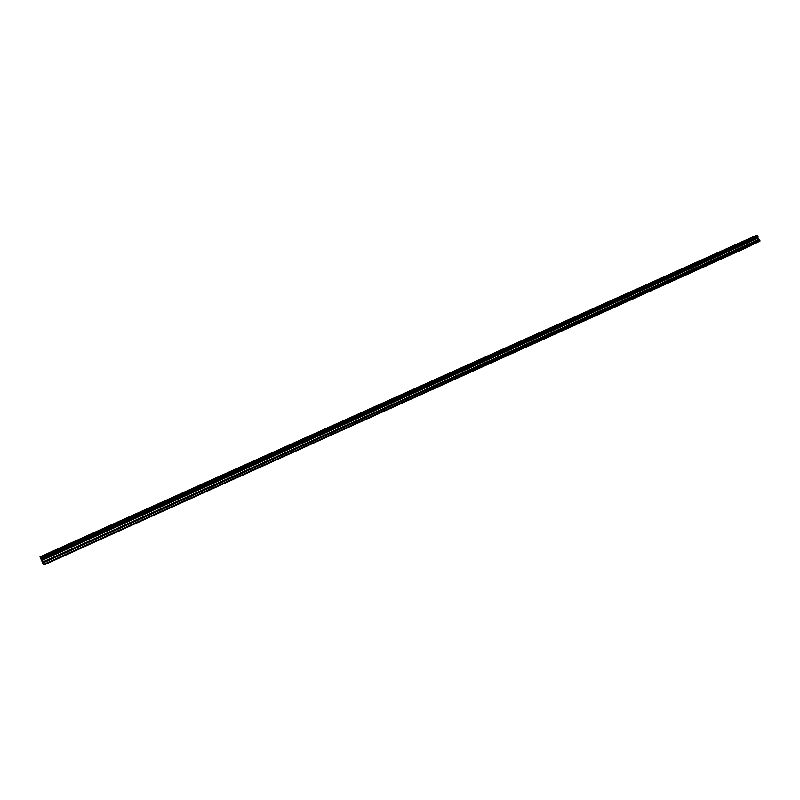 <?xml version="1.0" encoding="UTF-8"?>
<svg xmlns="http://www.w3.org/2000/svg" width="800" height="800" viewBox="0 0 800 800"><rect width="100%" height="100%" fill="white"/><g stroke="black" fill="none" stroke-linecap="round" stroke-linejoin="round"><path stroke-width="1.2" d="M749.51 245.96L751.32 245.1L749.51 245.96M55.28 559.26L53.82 559.87L55.28 559.26M81.72 547.33L83.12 546.67L81.72 547.33M107.79 535.57L109.2 534.9L107.79 535.57M133.5 523.96L134.92 523.29L133.5 523.96M158.85 512.52L160.29 511.85L158.85 512.52M183.86 501.24L185.31 500.55L183.86 501.24M208.52 490.11L209.98 489.42L208.52 490.11M232.85 479.13L234.32 478.43L232.85 479.13M256.85 468.29L258.34 467.59L256.85 468.29M280.54 457.61L282.03 456.9L280.54 457.61M303.9 447.06L305.42 446.35L303.9 447.06M326.96 436.65L328.49 435.93L326.96 436.65M349.72 426.38L351.26 425.66L349.72 426.38M372.18 416.25L373.73 415.51L372.18 416.25M394.35 406.24L395.92 405.5L394.35 406.24M416.24 396.36L417.82 395.62L416.24 396.36M437.85 386.61L439.44 385.86L437.85 386.61M459.18 376.99L460.78 376.23L459.18 376.99M480.24 367.48L481.86 366.71L480.24 367.48M501.04 358.09L502.68 357.32L501.04 358.09M521.58 348.82L523.23 348.04L521.58 348.82M541.87 339.67L543.53 338.88L541.87 339.67M561.91 330.63L563.58 329.83L561.91 330.63M581.7 321.7L583.39 320.89L581.7 321.7M601.25 312.87L602.95 312.06L601.25 312.87M620.57 304.15L622.28 303.34L620.57 304.15M639.65 295.54L641.38 294.72L639.65 295.54M658.51 287.03L660.25 286.2L658.51 287.03M677.14 278.62L678.9 277.79L677.14 278.62M695.55 270.31L697.32 269.47L695.55 270.31M713.75 262.1L715.54 261.25L713.75 262.1M731.73 253.99L733.53 253.13L731.73 253.99M740.83 250.3L742.61 249.45L740.83 250.3M55.7 559.58L54.27 560.18L55.7 559.58M81.72 547.84L83.1 547.19L81.72 547.84M107.39 536.25L108.78 535.6L107.39 536.25M132.7 524.83L134.1 524.17L132.7 524.83M157.66 513.56L159.08 512.89L157.66 513.56M182.29 502.44L183.72 501.77L182.29 502.44M206.59 491.47L208.03 490.79L206.59 491.47M230.56 480.65L232.01 479.96L230.56 480.65M254.22 469.97L255.68 469.28L254.22 469.97M277.56 459.43L279.04 458.73L277.56 459.43M300.6 449.03L302.09 448.33L300.6 449.03M323.34 438.76L324.84 438.06L323.34 438.76M345.79 428.63L347.3 427.92L345.79 428.63M367.95 418.63L369.48 417.91L367.95 418.63M389.83 408.75L391.37 408.02L389.83 408.75M411.43 399L412.98 398.27L411.43 399M432.75 389.37L434.32 388.63L432.75 389.37M453.81 379.87L455.39 379.12L453.81 379.87M474.61 370.48L476.21 369.72L474.61 370.48M495.15 361.2L496.76 360.44L495.15 361.2M515.44 352.04L517.06 351.28L515.44 352.04M535.49 343L537.12 342.22L535.49 343M555.29 334.06L556.93 333.28L555.29 334.06M574.85 325.23L576.51 324.44L574.85 325.23M594.17 316.5L595.85 315.71L594.17 316.5M613.27 307.88L614.96 307.08L613.27 307.88M632.14 299.36L633.84 298.56L632.14 299.36M650.79 290.95L652.5 290.13L650.79 290.95M669.22 282.63L670.95 281.81L669.22 282.63M687.43 274.4L689.17 273.58L687.43 274.4M705.44 266.28L707.19 265.44L705.44 266.28M723.24 258.24L725 257.4L723.24 258.24M756.71 235.19L757.68 235.84L757.92 237.67L41.4 559.98L40.9 558.94L40 556.86L756.71 235.19M760 240.78L43.4 564.46L756.56 242.81L759.97 241.11L757.92 237.67M750.44 245.57L44.3 564.81L43.92 564.43M43.24 564.14L41.4 559.98M757.62 235.79L40.44 557.91M40.03 556.94L756.78 235.23M40.48 557.99L757.68 235.84M758.02 236.55L40.88 558.88M40.9 558.94L758.01 236.61M757.87 238.24L41.66 560.53M758.47 239.53L42.38 562.13M759.58 239.9L42.75 563.04M43.4 564.46L759.97 241.11M44.07 564.72L750.42 245.88"/></g></svg>
